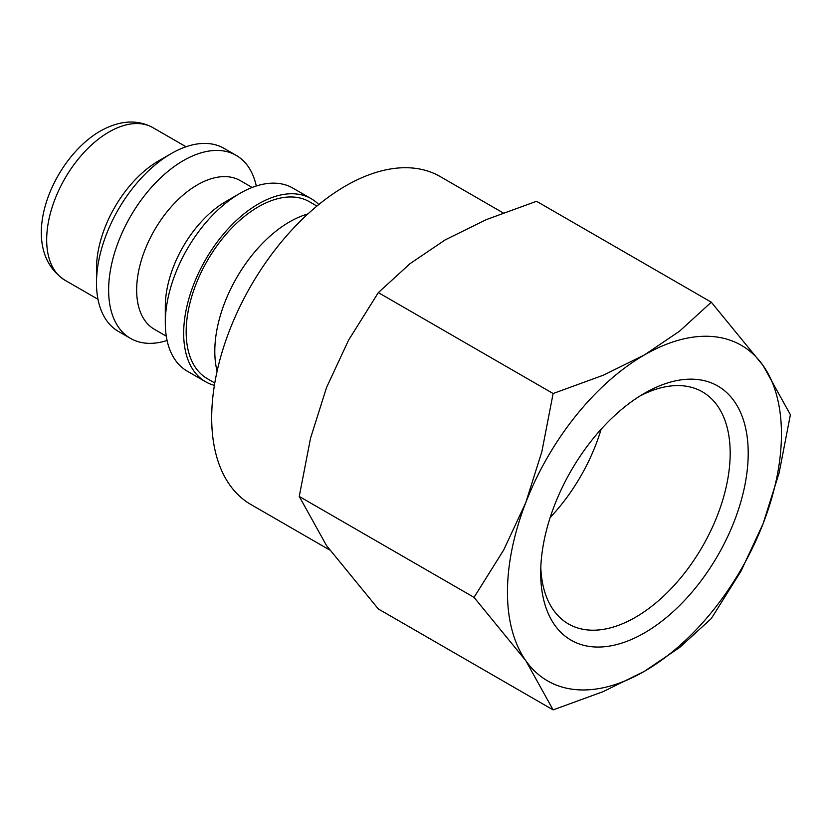 <?xml version="1.0" encoding="UTF-8"?>
<svg xmlns="http://www.w3.org/2000/svg" width="832" height="832" viewBox="0 0 832 832"><rect width="100%" height="100%" fill="white"/><g stroke="black" fill="none" stroke-linecap="round" stroke-linejoin="round"><path stroke-width="1.25" d="M307.892 213.949A105.674 61.006 120 0 0 214.802 351.333A105.674 61.006 120 0 0 217.1 371.218M316.93 206.066L309.462 201.75A102.149 58.978 120 0 0 230.745 229.112A102.149 58.978 120 0 0 186.16 331.916A102.149 58.978 120 0 0 207.314 378.674L214.781 382.99M318.781 204.537A105.674 61.006 120 0 0 311.22 198.702L292.854 188.094A105.674 61.006 120 0 0 240.022 193.326L226.013 201.417A85.862 49.566 120 0 0 165.298 306.571L165.298 322.754A105.674 61.006 120 0 0 187.179 371.124L205.556 381.732A105.674 61.006 120 0 0 214.396 385.351M311.22 198.702A105.674 61.006 120 0 0 229.798 227.011A105.674 61.006 120 0 0 183.664 333.351A105.674 61.006 120 0 0 205.556 381.732M252.148 187.47L240.292 180.627A85.862 49.566 120 0 0 174.127 203.632A85.862 49.566 120 0 0 136.656 290.035A85.862 49.566 120 0 0 154.44 329.337L166.286 336.18M256.287 186.004A105.674 61.006 120 0 0 236.194 155.376A105.674 61.006 120 0 0 154.762 183.685A105.674 61.006 120 0 0 108.628 290.035A105.674 61.006 120 0 0 130.52 338.406A105.674 61.006 120 0 0 167.086 340.496M236.194 155.376L224.047 148.366A105.674 61.006 120 0 0 171.215 153.598L158.756 160.794A88.057 50.846 120 0 0 96.491 268.642L96.491 283.026A105.674 61.006 120 0 0 118.373 331.396L130.52 338.406M329.638 549.973L250.9 504.514A189.332 109.314 -60 0 1 211.692 417.841A189.332 109.314 -60 0 1 294.33 227.302A189.332 109.314 -60 0 1 440.232 176.582L503.11 212.878M474.032 597.366L525.814 660.691L553.124 709.894L603.346 691.558L644.457 671.289A193.731 111.852 120 0 0 763.09 523.702A193.731 111.852 120 0 0 781.446 434.013A193.731 111.852 120 0 0 763.09 365.518A193.731 111.852 120 0 0 644.457 354.921L603.346 375.19L553.124 393.526L541.861 451.672L525.814 502.507A193.731 111.852 120 0 0 507.458 592.197A193.731 111.852 120 0 0 525.814 660.691A193.731 111.852 120 0 0 644.457 671.289L679.546 647.556L711.308 618.561L741.042 571.074L763.09 523.702L779.137 472.867L790.4 414.721L763.09 365.518L711.308 302.193L679.546 331.188L644.457 354.921A193.731 111.852 120 0 0 525.814 502.507L503.766 549.879L474.032 597.366L299.25 496.454L310.513 438.298L326.56 387.473L348.608 340.101L378.342 292.604L410.093 263.609L445.193 239.886L486.294 219.617L536.526 201.282L711.308 302.193M553.124 709.894L378.342 608.972L326.56 545.646L299.25 496.454M639.839 396.074A133.994 77.355 -60 0 1 702.437 391.862A133.994 77.355 -60 0 1 730.184 453.201A133.994 77.355 -60 0 1 671.694 588.047A133.994 77.355 -60 0 1 568.443 623.938A133.994 77.355 -60 0 1 540.8 567.632M540.696 573.009A146.734 84.718 -60 0 1 644.446 393.297A146.734 84.718 -60 0 1 748.207 453.201A146.734 84.718 -60 0 1 644.457 632.913A146.734 84.718 -60 0 1 540.696 573.009M601.13 429.25A133.994 77.355 -60 0 1 550.17 517.514M378.342 292.604L553.124 393.526M171.215 153.598A105.674 61.006 120 0 0 96.491 283.026M240.022 193.326A105.674 61.006 120 0 0 165.298 322.754M64.917 280.197C15.818 248.123 51.064 159.598 100.142 131.154C119.558 120.297 137.176 119.142 152.974 127.67A88.057 50.846 120 0 0 108.94 132.028A88.057 50.846 120 0 0 46.675 239.886A88.057 50.846 120 0 0 64.917 280.197L97.978 299.281M152.974 127.67L186.035 146.754"/></g></svg>
